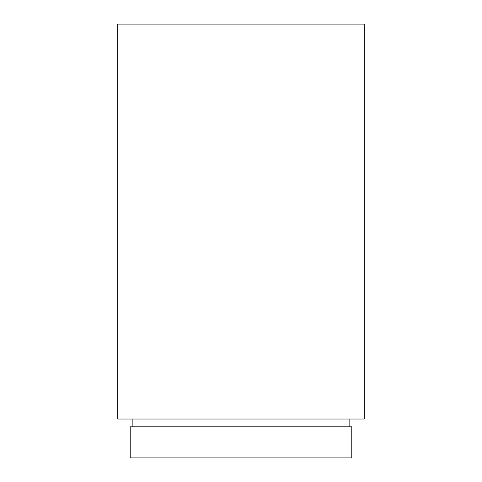 <?xml version="1.0" encoding="UTF-8"?>
<svg xmlns="http://www.w3.org/2000/svg" width="482" height="482" viewBox="0 0 482 482"><rect width="100%" height="100%" fill="white"/><g stroke="black" fill="none" stroke-linecap="round" stroke-linejoin="round"><path stroke-width="0.72" d="M351.782 426.805L130.218 426.805L130.218 457.9L351.782 457.9L351.782 426.805M132.158 419.027L132.158 426.805M349.842 419.027L349.842 426.805M364.223 24.1L117.777 24.1L117.777 419.027L364.223 419.027L364.223 24.1"/></g></svg>
